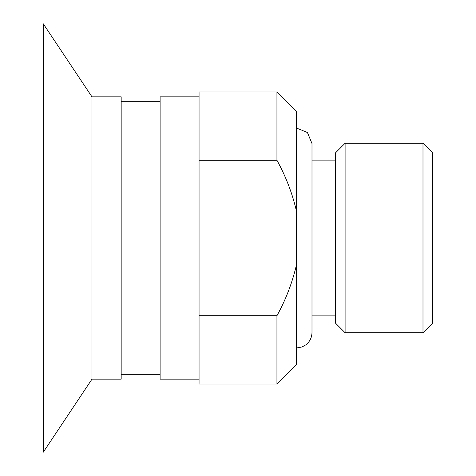 <?xml version="1.0" encoding="UTF-8"?>
<svg xmlns="http://www.w3.org/2000/svg" width="476" height="476" viewBox="0 0 476 476"><rect width="100%" height="100%" fill="white"/><g stroke="black" fill="none" stroke-linecap="round" stroke-linejoin="round"><path stroke-width="0.71" d="M276.943 315.713L276.943 384.043L296.417 364.574L296.417 265.037C292.246 282.893 285.755 299.791 276.943 315.713L199.057 315.713L199.057 160.287L276.943 160.287C285.814 176.37 292.306 193.262 296.417 210.963L296.417 111.426L276.943 91.957L276.943 160.287M276.943 91.957L199.057 91.957L199.057 160.287M335.366 315.891L311.994 315.891M91.957 379.176L43.274 452.2L43.274 23.8L91.957 96.824L121.166 96.824L121.166 379.176L91.957 379.176L91.957 96.824M199.057 379.176L160.109 379.176L160.109 96.824L199.057 96.824M296.417 265.037L296.417 210.963M199.057 315.713L199.057 384.043L276.943 384.043M422.991 143.264L432.726 153.004L432.726 322.996L422.991 332.736L345.1 332.736L345.1 143.264L422.991 143.264L422.991 332.736M345.1 143.264L335.366 153.004L335.366 322.996L345.1 332.736M296.417 127.979L307.437 132.542L311.994 143.568M335.366 160.109L311.994 160.109M160.109 101.691L121.166 101.691M160.109 374.309L121.166 374.309M296.352 348.021L302.105 346.945L305.937 344.773C309.864 341.601 311.881 337.49 311.994 332.444L311.994 143.556"/></g></svg>
